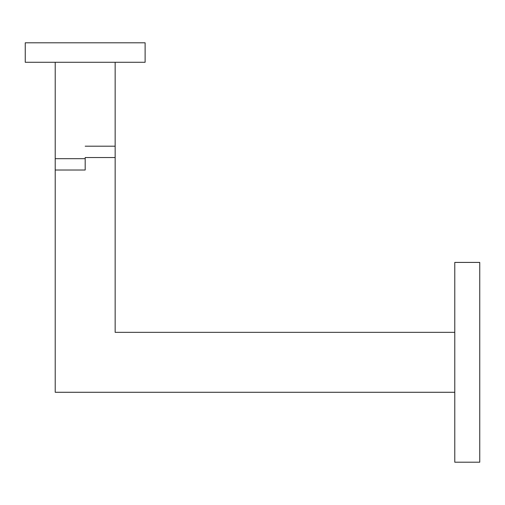 <?xml version="1.0" encoding="UTF-8"?>
<svg xmlns="http://www.w3.org/2000/svg" width="505" height="505" viewBox="0 0 505 505"><rect width="100%" height="100%" fill="white"/><g stroke="black" fill="none" stroke-linecap="round" stroke-linejoin="round"><path stroke-width="0.76" d="M85.187 157.535L85.187 170.021L85.187 157.535L115.153 157.535L115.153 62.279M454.778 332.341L115.153 332.341L115.153 157.535M85.187 170.021L55.215 170.021L55.215 392.278L454.778 392.278M85.187 158.677L55.215 158.677L55.215 170.021M55.215 158.677L55.215 62.279M85.187 146.191L115.153 146.191M479.75 262.417L454.778 262.417L454.778 462.201L479.75 462.201L479.75 262.417M85.187 42.799L145.118 42.799L145.118 62.279L25.25 62.279L25.25 42.799L85.187 42.799"/></g></svg>
